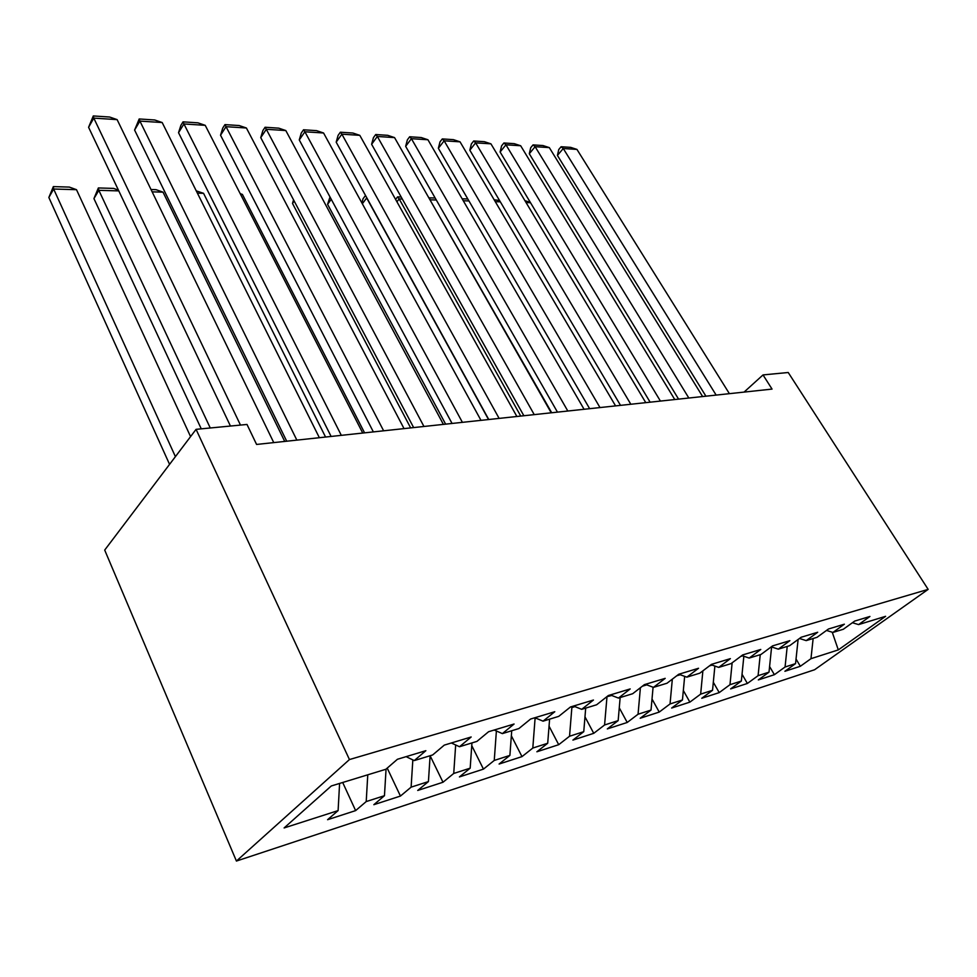 <?xml version="1.0" encoding="UTF-8"?>
<svg xmlns="http://www.w3.org/2000/svg" width="977" height="977" viewBox="0 0 977 977"><rect width="100%" height="100%" fill="white"/><g stroke="black" fill="none" stroke-linecap="round" stroke-linejoin="round"><path stroke-width="1.47" d="M236.422 861.055L814.598 669.746L928.15 589.375L349.448 759.556L236.422 861.055L104.698 550.075L196.072 429.343L349.448 759.556M832.233 632.217L838.303 649.9L885.614 616.316L858.588 624.596L869.933 616.463L854.716 621.067L843.322 629.261L832.941 632.437L844.36 624.193L828.496 628.993L817.041 637.309L806.208 640.619L817.7 632.253L801.14 637.26L789.611 645.699L778.315 649.155L789.856 640.668L772.563 645.895L760.985 654.468L749.176 658.071L760.778 649.461L742.703 654.92L731.065 663.615L718.718 667.401L730.369 658.645L711.451 664.372L699.776 673.19L686.855 677.146L698.543 668.268L678.722 674.264L667.01 683.228L653.466 687.368L665.19 678.356L644.393 684.633L632.656 693.731L618.453 698.079L630.189 688.932L608.353 695.526L596.617 704.771L581.694 709.339L593.442 700.033L570.483 706.969L558.746 716.361L543.053 721.16L554.789 711.72L530.621 719.023L518.897 728.549L502.373 733.605L514.085 724.018L488.61 731.712L476.923 741.396L459.508 746.733L471.17 736.988L444.279 745.121L432.652 754.952L414.26 760.582L425.85 750.69L397.419 759.276L385.878 769.265L331.288 785.972L284.112 827.946L338.103 810.605L327.588 819.703L355.628 810.605L366.216 801.567L384.462 795.705L373.837 804.694L400.448 796.06L411.122 787.144L428.427 781.588L417.729 790.454L442.996 782.247L453.731 773.454L470.181 768.166L459.422 776.923L483.456 769.119L494.252 760.436L509.896 755.404L499.1 764.038L521.987 756.613L532.807 748.052L547.706 743.253L536.886 751.777L558.71 744.694L569.542 736.243L583.757 731.675L572.913 740.09L593.747 733.324L604.58 724.983L618.16 720.623L607.315 728.915L627.222 722.467L638.054 714.236L651.024 710.071L640.191 718.254L659.231 712.074L670.039 703.953L682.447 699.972L671.651 708.044L689.872 702.133L700.656 694.122L712.538 690.299L701.767 698.274L719.231 692.608L729.978 684.694L741.36 681.042L730.625 688.907L747.381 683.46L758.091 675.669L769.009 672.152L758.323 679.919L774.395 674.692L785.068 666.998L795.547 663.627L784.897 671.284L800.346 666.277L796.035 659.048M838.303 649.9L810.971 658.681L800.346 666.277M196.072 429.343L246.998 424.458L256.585 444.45L772.05 389.09L763.025 374.924L744.071 392.095M795.547 663.627L798.111 639.471M785.068 666.998L787.218 646.432M858.588 624.596L852.42 622.728M771.525 646.933L770.572 647.372M769.009 672.152L771.598 647.055M758.091 675.669L760.228 654.688M832.941 632.437L826.505 630.434M740.7 656.422L742.593 655.848M741.36 681.042L743.851 656.263M729.978 684.694L732.139 662.809M806.208 640.619L799.479 638.469M709.436 665.887L712.099 665.081M712.538 690.299L714.883 666.058M700.656 694.122L702.878 670.845M778.315 649.155L771.28 646.847M676.695 675.803L680.2 674.741M682.447 699.972L684.657 676.353M670.039 703.953L672.335 679.149M749.176 658.071L741.824 655.579M642.365 686.208L646.774 684.865M651.024 710.071L653.076 687.222M638.054 714.236L640.399 687.735M718.718 667.401L711.012 664.702M606.851 696.711L611.736 695.477M618.16 720.623L620.151 697.566M604.58 724.983L606.973 696.931M686.855 677.146L678.795 674.24M571.411 706.689L571.863 707.556L574.965 706.627M583.757 731.675L585.699 708.105M569.542 736.243L571.863 707.556M653.466 687.368L645.37 684.34M534.602 717.814L535.054 718.706L536.3 718.327M547.706 743.253L549.599 719.157M532.807 748.052L535.054 718.706M618.453 698.079L610.32 694.928M509.896 755.404L511.728 730.747M494.252 760.436L496.389 730.991M581.694 709.339L573.536 706.053M470.181 768.166L471.952 742.923M453.731 773.454L455.673 744.975M543.053 721.16L534.883 717.729M428.427 781.588L430.112 755.722M411.122 787.144L412.831 759.898M502.373 733.605L494.203 730.027M384.462 795.705L386.062 769.107M366.216 801.567L367.767 774.81M459.508 746.733L451.337 742.984M338.103 810.605L339.593 783.432M414.26 760.582L406.102 756.65M928.15 589.375L788.231 372.506L763.025 374.924M810.971 658.681L813.145 638.494M355.628 810.605L342.695 782.479M400.448 796.06L387.21 768.105M442.996 782.247L430.112 755.746M483.456 769.119L471.757 745.634M521.987 756.613L511.35 735.779M558.71 744.694L549.05 726.18M593.747 733.324L584.979 716.849M627.222 722.467L619.259 707.8M659.231 712.074L652.013 699.019M689.872 702.133L683.338 690.507M719.231 692.608L713.32 682.264M747.381 683.46L742.044 674.277M774.395 674.692L769.595 666.546M240.476 425.08L93.792 118.119L88.589 127.303L230.45 426.045M273.755 442.605L117.118 119.621L93.792 118.119L93.291 115.945L109.607 117.02L117.118 119.621M88.589 127.303L93.291 115.945M175.408 456.638L53.65 189.025L76.499 189.685L190.576 436.609M48.85 197.488L53.356 186.607L53.65 189.025L48.85 197.488L169.571 464.368M53.356 186.607L69.33 187.083L76.499 189.685M296.849 440.114L139.906 121.099L134.594 130.063L286.713 441.213M319.357 437.696L162.182 122.54L139.906 121.099L139.198 118.962L154.769 119.988L162.182 122.54M134.594 130.063L139.198 118.962M341.315 435.339L183.945 123.957L178.535 132.701L331.105 436.438M362.736 433.043L205.231 125.337L183.945 123.957L183.041 121.856L197.928 122.833L205.231 125.337M178.535 132.701L180.892 125.349L183.041 121.856M210.263 427.987L98.848 190.32L93.939 198.6L201.262 428.854M118.791 190.894L98.848 190.32L98.359 187.95L113.637 188.402L118.425 190.124M93.939 198.6L98.359 187.95M152.143 191.846L163.025 192.164L284.734 441.421M151.02 189.526L156.051 189.672L163.025 192.164M383.631 430.796L226.041 126.68L220.546 135.217L373.361 431.907M404.038 428.61L246.399 127.999L226.041 126.68L224.966 124.616L239.206 125.544L246.399 127.999M220.546 135.217L222.768 128.024L224.966 124.616M423.945 426.473L266.318 129.294L260.749 137.635L413.637 427.572M443.399 424.384L285.809 130.552L266.318 129.294L265.085 127.254L278.726 128.158L285.809 130.552M260.749 137.635L262.862 130.588L265.085 127.254M197.391 193.153L203.558 193.324L325.561 437.037M196.255 190.869L203.558 193.324M240.574 194.386L242.418 194.435L364.58 432.848M242.418 194.435L240.208 193.654M462.402 422.345L304.897 131.785L299.267 139.943L452.058 423.456M480.977 420.342L323.57 132.994L304.897 131.785L303.517 129.782L316.585 130.649L323.57 132.994M299.267 139.943L301.27 133.043L303.517 129.782M499.125 418.4L341.865 134.179L336.186 142.154L488.769 419.512M516.882 416.495L359.792 135.339L341.865 134.179L340.362 132.213L352.892 133.031L359.792 135.339M336.186 142.154L338.091 135.4L340.362 132.213M294.199 201.067L292.502 203.448L410.645 427.902M293.552 199.833L292.502 203.448M534.236 414.627L377.342 136.475L371.614 144.278L523.867 415.738M551.211 412.807L394.549 137.598L377.342 136.475L375.718 134.533L387.747 135.327L394.549 137.598M371.614 144.278L373.434 137.659L375.718 134.533M331.252 199.296L327.576 204.315L445.622 424.14M327.576 204.315L330.006 196.975M567.82 411.024L411.415 138.685L405.65 146.33L557.464 412.135M584.075 409.278L427.938 139.76L411.415 138.685L409.668 136.768L421.234 137.537L427.938 139.76M405.65 146.33L407.372 139.833L409.668 136.768M488.537 419.536L366.68 198.001L362.333 203.753M366.912 198.013L365.777 195.937M361.893 202.947L363.029 198.771L365.178 195.913M599.988 407.568L444.144 140.81L438.355 148.284L589.644 408.679M615.571 405.895L460.045 141.836L444.144 140.81L442.312 138.917L453.438 139.65L460.045 141.836M438.355 148.284L439.992 141.909L442.312 138.917M520.753 416.08L399.166 198.929L396.931 201.824M402.316 199.027L399.166 198.929L397.566 196.89L401.181 196.988M395.6 199.43L397.566 196.89M630.824 404.258L475.64 142.85L469.827 150.177L620.517 405.357M645.773 402.646L490.93 143.839L475.64 142.85L473.698 140.993L484.409 141.689L490.93 143.839M469.827 150.177L471.378 143.924L473.698 140.993M551.7 412.746L430.185 200.187M436.304 200.004L430.454 199.833L428.976 198.062M428.83 197.818L435.168 198.001M660.415 401.071L505.939 144.804L500.114 151.997L650.132 402.182M674.765 399.532L520.668 145.756L505.939 144.804L503.924 142.984L514.232 143.656L520.668 145.756M500.114 151.997L501.592 145.854L503.924 142.984M468.948 200.932L463.293 200.773M462.158 198.807L467.812 198.978M688.834 398.03L535.127 146.697L529.29 153.743L678.575 399.129M702.622 396.54L549.318 147.612L535.127 146.697L533.039 144.901L542.968 145.549L549.318 147.612M529.29 153.743L530.706 147.71L533.039 144.901M500.322 201.836L495.302 201.689M494.167 199.772L499.528 200.48M716.141 395.087L563.265 148.516L557.415 155.428L705.919 396.186M729.392 393.67L576.943 149.408L563.265 148.516L561.103 146.745L570.678 147.368L576.943 149.408M557.415 155.428L558.771 149.505L561.103 146.745M530.511 202.703L526.078 202.569M524.942 200.688L530.303 202.361"/></g></svg>
